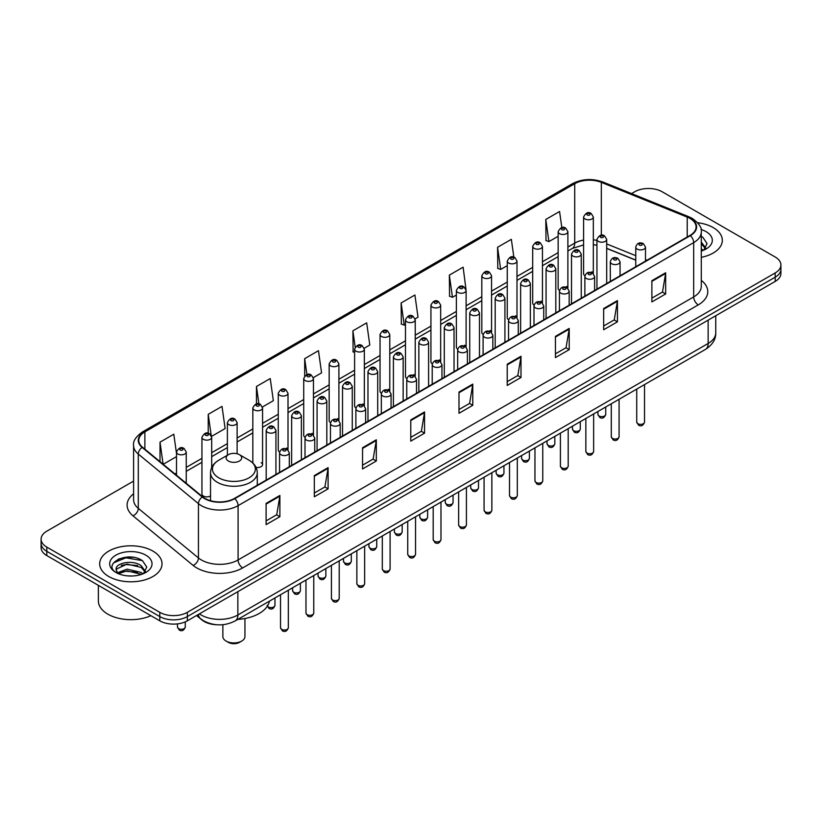 <?xml version="1.0" encoding="UTF-8"?>
<svg xmlns="http://www.w3.org/2000/svg" width="822" height="822" viewBox="0 0 822 822"><rect width="100%" height="100%" fill="white"/><g stroke="black" fill="none" stroke-linecap="round" stroke-linejoin="round"><path stroke-width="1.23" d="M566.461 286.426A4.87 2.815 0 0 1 567.879 288.296L567.889 231.67A4.87 2.815 180 0 1 564.878 234.27A4.87 2.815 180 0 1 559.566 233.664A4.87 2.815 180 0 1 558.148 231.67L558.148 288.419A4.87 2.815 0 0 0 559.515 290.372M542.448 302.989L542.448 246.364A4.87 2.815 180 0 1 539.438 248.963A4.87 2.815 180 0 1 534.125 248.347A4.87 2.815 180 0 1 532.697 246.364L532.697 303.102A4.87 2.815 0 0 0 534.074 305.065M515.569 315.802A4.87 2.815 0 0 1 516.997 317.672L516.997 261.057A4.87 2.815 180 0 1 513.997 263.646A4.87 2.815 180 0 1 508.684 263.04A4.87 2.815 180 0 1 507.256 261.057L507.256 317.795A4.87 2.815 0 0 0 508.633 319.748M490.128 330.495A4.87 2.815 0 0 1 491.556 332.355L491.556 275.74A4.87 2.815 180 0 1 488.545 278.339A4.87 2.815 180 0 1 483.244 277.733A4.87 2.815 180 0 1 481.815 275.74L481.815 332.489A4.87 2.815 0 0 0 483.182 334.441M464.687 345.189A4.87 2.815 0 0 1 466.105 347.048L466.115 290.433A4.87 2.815 180 0 1 463.105 293.033A4.87 2.815 180 0 1 457.803 292.416A4.87 2.815 180 0 1 456.374 290.433L456.374 347.172A4.87 2.815 0 0 0 457.741 349.134M440.674 361.742L440.674 305.116A4.87 2.815 180 0 1 437.664 307.716A4.87 2.815 180 0 1 432.351 307.109A4.87 2.815 180 0 1 430.934 305.116L430.934 361.865A4.87 2.815 0 0 0 432.3 363.817M413.805 374.565A4.87 2.815 0 0 1 415.223 376.425L415.233 319.809A4.87 2.815 180 0 1 412.223 322.409A4.87 2.815 180 0 1 406.911 321.803A4.87 2.815 180 0 1 405.482 319.809L405.482 376.558A4.87 2.815 0 0 0 406.859 378.51M388.354 389.258A4.87 2.815 0 0 1 389.782 391.118L389.782 334.503A4.87 2.815 180 0 1 386.782 337.102A4.87 2.815 180 0 1 381.47 336.486A4.87 2.815 180 0 1 380.041 334.503L380.041 391.241A4.87 2.815 0 0 0 381.418 393.204M362.913 403.941A4.87 2.815 0 0 1 364.341 405.811L364.341 349.186A4.87 2.815 180 0 1 361.331 351.785A4.87 2.815 180 0 1 356.029 351.179A4.87 2.815 180 0 1 354.601 349.186L354.601 405.934A4.87 2.815 0 0 0 355.967 407.887M338.9 420.504L338.9 363.879A4.87 2.815 180 0 1 335.89 366.478A4.87 2.815 180 0 1 330.588 365.862A4.87 2.815 180 0 1 329.16 363.879L329.16 420.617A4.87 2.815 0 0 0 330.526 422.58M312.031 433.317A4.87 2.815 0 0 1 313.449 435.187L313.459 378.572A4.87 2.815 180 0 1 310.449 381.161A4.87 2.815 180 0 1 305.137 380.555A4.87 2.815 180 0 1 303.719 378.572L303.719 435.311A4.87 2.815 0 0 0 305.085 437.263M286.59 448.011A4.87 2.815 0 0 1 288.008 449.87L288.008 393.255A4.87 2.815 180 0 1 285.008 395.855A4.87 2.815 180 0 1 279.696 395.248A4.87 2.815 180 0 1 278.268 393.255L278.268 450.004A4.87 2.815 0 0 0 279.644 451.956M211.686 467.564L211.686 437.325A4.87 2.815 180 0 1 208.675 439.924A4.87 2.815 180 0 1 203.373 439.318A4.87 2.815 180 0 1 201.945 437.325L201.945 494.063A4.87 2.815 0 0 0 203.373 496.056A4.87 2.815 0 0 0 210.524 495.892M591.902 271.743A4.87 2.815 0 0 1 593.32 273.603L593.33 216.987A4.87 2.815 180 0 1 590.319 219.587A4.87 2.815 180 0 1 585.017 218.971A4.87 2.815 180 0 1 583.589 216.987L583.589 273.726A4.87 2.815 0 0 0 584.956 275.689M635.755 260.194L606.698 248.45M542.438 302.979A4.87 2.815 0 0 0 541.02 301.119M440.664 361.742A4.87 2.815 0 0 0 439.246 359.872M338.89 420.494A4.87 2.815 0 0 0 337.472 418.634M256.022 467.328A4.87 2.815 0 0 0 262.567 464.687A4.87 2.815 0 0 0 261.139 462.704M216.525 624.741A19.481 11.251 180 0 1 201.924 619.963L196.52 615.514M133.452 557.367A25.975 15.002 0 0 0 118.245 559.176M133.596 481.086L46.803 531.187A19.481 11.251 0 0 0 41.1 539.14L41.1 547.627A19.481 11.251 0 0 0 46.803 555.58L159.787 620.816A19.481 11.251 0 0 0 187.344 620.816L775.197 281.422A19.481 11.251 0 0 0 780.9 273.459L780.9 269.215A19.481 11.251 0 0 1 775.197 277.178A19.481 11.251 0 0 0 780.9 269.215L780.9 264.982A19.481 11.251 0 0 0 775.197 257.019L662.213 191.793A19.481 11.251 0 0 0 634.656 191.793L631.553 193.591M41.1 539.14A19.481 11.251 0 0 0 46.803 547.103L159.787 612.328A19.481 11.251 0 0 0 187.344 612.328L187.344 616.572L775.197 277.178L187.344 616.572A19.481 11.251 0 0 1 159.787 616.572A19.481 11.251 0 0 0 187.344 616.572L187.344 620.816M46.803 547.103L46.803 551.336L159.787 616.572L46.803 551.336A19.481 11.251 0 0 1 41.1 543.383A19.481 11.251 0 0 0 46.803 551.336L46.803 555.58M713.198 227.591A31.174 18.002 0 0 0 697.621 222.711A31.174 18.002 0 0 1 713.198 227.591A31.174 18.002 0 0 1 722.322 240.322A31.174 18.002 0 0 0 713.198 227.591M152.892 551.079A31.174 18.002 0 0 0 118.923 547.175A31.174 18.002 0 0 0 99.678 563.8A31.174 18.002 0 0 0 108.802 576.53A31.174 18.002 0 0 0 142.781 580.435A31.174 18.002 0 0 0 162.026 563.8A31.174 18.002 0 0 0 152.892 551.079A31.174 18.002 0 0 0 118.923 547.175A31.174 18.002 0 0 0 99.678 563.8A31.174 18.002 0 0 0 108.802 576.53A31.174 18.002 0 0 0 142.781 580.435A31.174 18.002 0 0 0 162.026 563.8A31.174 18.002 0 0 0 152.892 551.079M689.997 218.447A20.786 12.001 180 0 1 696.09 226.923A20.786 12.001 180 0 1 689.997 235.411L234.414 498.44A20.786 12.001 180 0 1 202.695 496.837L142.545 447.25A20.786 12.001 180 0 1 138.784 440.366A20.786 12.001 180 0 1 144.877 431.879L574.712 183.717A20.786 12.001 180 0 1 601.324 182.371L687.223 217.1A20.786 12.001 180 0 1 689.997 218.447M690.367 218.231A21.3 12.299 0 0 0 687.521 216.854L601.622 182.124A21.3 12.299 0 0 0 574.342 183.501L144.508 431.663A21.3 12.299 0 0 0 142.124 447.415L202.263 497.012A21.3 12.299 0 0 0 234.784 498.656L690.367 235.626A21.3 12.299 0 0 0 690.367 218.231M266.102 503.424L266.102 524.642L279.881 516.689L279.881 495.471L266.102 503.424M266.102 520.881L276.716 514.747L279.829 496.18A5.199 3 -120 0 0 279.881 495.471M276.624 514.808L279.881 516.689M314.323 475.589L314.323 496.796L328.101 488.843L328.101 467.636L314.323 475.589M314.323 493.036L324.937 486.912L328.05 468.335A5.199 3 -120 0 0 328.101 467.636M324.844 486.963L328.101 488.843M362.543 447.743L362.543 468.961L376.322 461.008L376.322 439.791L362.543 447.743M362.543 465.19L373.157 459.066L376.271 440.5A5.199 3 -120 0 0 376.322 439.791M373.065 459.118L376.322 461.008M410.774 419.908L410.774 441.116L424.553 433.163L424.553 411.956L410.774 419.908M410.774 437.355L421.378 431.231L424.491 412.654A5.199 3 -120 0 0 424.553 411.956M421.285 431.283L424.553 433.163M651.877 280.703L651.877 301.91L665.656 293.957L665.656 272.75L651.877 280.703M651.877 298.15L662.491 292.026L665.604 273.449A5.199 3 -120 0 0 665.656 272.75M662.398 292.077L665.656 293.957M603.656 308.538L603.656 329.756L617.435 321.803L617.435 300.585L603.656 308.538M603.656 325.995L614.27 319.861L617.384 301.294A5.199 3 -120 0 0 617.435 300.585M614.178 319.922L617.435 321.803M555.436 336.383L555.436 357.591L569.214 349.638L569.214 328.43L555.436 336.383M555.436 353.83L566.05 347.706L569.163 329.129A5.199 3 -120 0 0 569.214 328.43M565.957 347.757L569.214 349.638M507.215 364.228L507.215 385.436L520.994 377.483L520.994 356.265L507.215 364.228M507.215 381.675L517.829 375.541L520.932 356.974A5.199 3 -120 0 0 520.994 356.265M517.737 375.603L520.994 377.483M458.995 392.063L458.995 413.281L472.773 405.318L472.773 384.11L458.995 392.063M458.995 409.51L469.609 403.386L472.712 384.819A5.199 3 -120 0 0 472.773 384.11M469.516 403.438L472.773 405.318M701.279 257.337A31.174 18.002 0 0 0 722.322 240.322A31.174 18.002 0 0 1 701.279 257.337M187.344 612.328L775.197 272.935A19.481 11.251 0 0 0 780.9 264.982M262.454 406.993L273.346 400.704L270.233 378.541L256.464 386.494L256.464 403.89M211.562 436.379L225.125 428.55L222.012 406.387L208.233 414.339L208.233 433.307M176.504 453.508L173.791 434.222L160.013 442.174L160.013 461.645M415.11 318.864L418.018 317.179L414.905 295.016L401.126 302.969L401.352 324.053M465.992 289.478L463.125 267.181L449.346 275.134L449.572 296.218M513.842 257.122L511.346 239.336L497.567 247.288L497.793 268.373M561.827 227.602L559.566 211.501L545.798 219.453L546.014 240.538M313.336 377.617L321.566 372.859L318.463 350.696L304.685 358.659L304.685 376.014M364.218 348.24L369.787 345.024L366.684 322.861L352.905 330.814L353.121 351.898M354.601 352.453L352.905 351.816M352.905 330.814L355.196 347.141M401.126 302.969L404.239 325.142L405.482 324.413M404.239 325.142L401.126 323.971M449.346 275.134L452.46 297.297L456.374 295.036M452.46 297.297L449.346 296.136M497.567 247.288L500.68 269.452L507.256 265.66M500.68 269.452L497.567 268.291M545.798 219.453L548.901 241.617L558.148 236.284M548.901 241.617L545.798 240.456M304.685 358.659L306.925 374.616M256.464 386.494L258.899 403.879M208.233 414.339L211.203 435.465M163.218 464.286L176.504 456.621M160.013 442.174L163.105 464.194M701.279 248.809L703.252 250.35M701.279 250.494L701.844 250.874M701.279 242.079L705.749 248.069M701.279 243.764L705.42 248.501M701.279 251.049A21.177 12.227 0 0 0 706.119 248.963A21.177 12.227 0 0 0 706.119 231.67A21.177 12.227 0 0 0 701.043 229.502M703.745 250.145L707.064 243.631L702.872 237.311M701.279 236.52L702.584 237.116M222.865 624.699L222.865 636.567A11.046 6.371 0 0 0 226.101 641.068L228.403 642.393A7.799 4.5 0 0 0 239.418 642.393L241.719 641.068A11.046 6.371 0 0 0 244.946 636.567L244.946 618.524M228.403 642.393L226.101 641.068A11.046 6.371 0 0 0 241.719 641.068M228.403 461.029A7.799 4.5 0 0 0 239.418 461.029A7.799 4.5 0 0 0 239.418 454.669L249.097 460.248A21.475 12.402 0 0 1 249.097 477.788A21.475 12.402 0 0 1 218.724 477.788A21.475 12.402 0 0 1 218.724 460.248C213.432 463.392 210.699 467.564 210.524 472.773A23.386 13.501 0 0 0 217.378 482.319A23.386 13.501 0 0 0 242.86 485.247A23.386 13.501 0 0 0 257.286 472.773C257.122 467.564 254.388 463.392 249.097 460.248L239.418 454.669A7.799 4.5 0 0 0 228.403 454.669A7.799 4.5 0 0 0 228.403 461.029M237.784 619.408A35.726 20.622 0 0 0 269.421 601.149M98.373 585.356L98.373 600.923A32.479 18.752 0 0 0 107.888 614.178A32.479 18.752 0 0 0 150.888 615.678M127.307 575.852L132.25 576.006M117.597 572.749L127.05 569.143L141.23 572.461L142.956 573.838M118.46 573.653L127.05 570.828L141.548 574.352M117.741 573.407L116.221 569.852A14.683 8.477 0 0 0 118.594 573.777M145.453 571.547L141.23 565.721C132.424 559.145 114.289 563.204 116.221 569.852L116.169 569.204M116.262 570.057L116.673 568.958L127.05 564.087L141.23 567.406L145.114 571.989M143.449 573.633L146.768 567.118L142.576 560.789C127.718 550.113 101.311 564.19 116.56 572.811L117.31 573.273M145.823 555.158A21.177 12.227 0 0 0 115.881 555.158A21.177 12.227 0 0 0 115.881 572.451A21.177 12.227 0 0 0 145.823 572.451A21.177 12.227 0 0 0 145.823 555.158M113.457 562.916L125.9 557.809L142.288 560.604M121.224 565.392L125.9 564.55L137.593 565.546M121.224 572.133L125.9 571.28L137.593 572.287M199.376 613.859A25.975 15.002 0 0 0 201.123 614.979A25.975 15.002 0 0 0 237.856 614.979L708.143 343.462A25.975 15.002 0 0 0 715.746 332.859C715.941 339.301 712.51 344.819 705.451 349.412L235.164 620.929A12.988 7.501 60 0 0 237.856 614.979L237.856 591.645M708.143 320.128L708.143 343.462A12.988 7.501 60 0 1 705.451 349.412M198.318 614.476A12.988 8.693 129.5 0 0 200.589 618.699L196.643 615.442M775.197 281.422L775.197 272.935M159.787 620.816L159.787 612.328M701.279 280.374A32.479 18.752 180 0 1 698.268 304.88L242.685 567.91A6.494 3.75 60 0 1 238.092 559.957L693.676 296.927A25.975 15.002 0 0 0 701.279 286.323L701.279 232.02A25.975 15.002 180 0 1 693.676 242.624A6.494 3.75 -120 0 0 690.367 235.626M242.685 567.91A32.479 18.752 180 0 1 196.756 567.91A32.479 18.752 180 0 1 193.119 565.413L132.969 515.815A32.479 18.752 180 0 1 133.596 493.817M201.349 559.957A25.975 15.002 0 0 0 238.092 559.957L238.092 505.653A25.975 15.002 180 0 1 198.441 503.65L138.291 454.063A25.975 15.002 180 0 1 133.596 445.452L133.596 499.755A25.975 15.002 0 0 0 138.291 508.366L198.441 557.953A25.975 15.002 0 0 0 201.349 559.957M701.279 232.02C702.152 227.961 699.162 223.43 692.33 218.436L688.918 216.782A6.494 3.041 112 0 0 687.521 216.854M688.918 216.782L603.019 182.052C592.261 178.251 582.048 178.806 572.379 183.717A6.494 3.75 60 0 1 574.342 183.501M144.508 431.663A6.494 3.75 -120 0 0 142.545 431.879C135.805 436.718 132.815 441.25 133.596 445.452M142.124 447.415A6.494 4.346 129.5 0 0 138.291 454.063L138.291 508.366A6.494 4.346 -50.5 0 1 132.969 515.815M603.019 182.052A6.494 3.041 112 0 0 601.622 182.124M202.263 497.012A6.494 4.346 129.5 0 0 198.441 503.65L198.441 557.953A6.494 4.346 -50.5 0 1 193.119 565.413M234.784 498.656A6.494 3.75 60 0 1 238.092 505.653L693.676 242.624L693.676 296.927A6.494 3.75 60 0 0 698.268 304.88M144.877 431.879L144.877 449.172M687.223 217.1L687.223 237.013M601.324 182.371L601.324 235.226M647.006 260.235L645.496 259.629M635.755 255.683L606.698 243.939M596.947 240.414A20.786 12.001 0 0 0 593.33 239.808M583.589 240.075A20.786 12.001 0 0 0 574.712 243.117L567.889 247.052M574.712 183.717L574.712 243.117A11.693 6.751 60 0 1 572.287 248.46L567.889 251.008M558.148 252.673L542.448 261.745M532.697 267.366L516.997 276.428M507.256 282.059L491.556 291.122M481.815 296.742L466.115 305.805M456.374 311.435L440.674 320.498M430.934 326.118L415.233 335.191M405.482 340.811L389.782 349.874M380.041 355.505L364.341 364.567M354.601 370.188L338.9 379.261M329.16 384.881L313.459 393.944M303.719 399.574L288.008 408.637M278.268 414.257L262.567 423.32M252.827 428.95L237.126 438.013M227.386 443.633L211.686 452.706M201.945 458.327L186.245 467.389M176.504 473.02L174.911 473.934M458.995 392.741L472.712 384.819M507.215 364.896L520.932 356.974M555.436 337.051L569.163 329.129M603.656 309.216L617.384 301.294M651.877 281.371L665.604 273.449M410.774 420.576L424.491 412.654M362.543 448.422L376.271 440.5M314.323 476.257L328.05 468.335M266.102 504.102L279.829 496.18M644.53 422.107C643.246 425.611 641.252 426.639 638.55 425.19L636.731 422.107A3.894 2.25 0 0 0 637.872 423.7A3.894 2.25 0 0 0 642.126 424.183A3.894 2.25 0 0 0 644.53 422.107L644.53 384.583M637.184 249.097A4.87 2.815 180 0 1 635.755 247.103C636.999 243.107 639.547 241.945 643.4 243.631L645.496 247.103A4.87 2.815 180 0 1 642.496 249.703A4.87 2.815 180 0 1 637.184 249.097M641.777 243.795A1.623 0.935 0 0 0 639.485 243.795A1.623 0.935 0 0 0 639.485 245.12A1.623 0.935 0 0 0 641.777 245.12A1.623 0.935 0 0 0 641.777 243.795M619.079 436.801C617.805 440.304 615.812 441.332 613.099 439.873L611.291 436.801A3.894 2.25 0 0 0 612.431 438.393A3.894 2.25 0 0 0 616.675 438.876A3.894 2.25 0 0 0 619.079 436.801L619.079 399.276M611.743 263.78A4.87 2.815 180 0 1 610.314 261.797C611.558 257.8 614.106 256.639 617.959 258.324L620.055 261.797A4.87 2.815 180 0 1 617.055 264.396A4.87 2.815 180 0 1 611.743 263.78M616.336 258.478A1.623 0.935 0 0 0 614.034 258.478A1.623 0.935 0 0 0 614.034 259.803A1.623 0.935 0 0 0 616.336 259.803A1.623 0.935 0 0 0 616.336 258.478M593.638 451.483C592.354 454.987 590.36 456.015 587.658 454.566L585.85 451.483A3.894 2.25 0 0 0 586.99 453.076A3.894 2.25 0 0 0 591.234 453.569A3.894 2.25 0 0 0 593.638 451.483L593.638 413.959M586.302 278.473A4.87 2.815 180 0 1 584.874 276.48C586.117 272.483 588.665 271.332 592.518 273.007L594.614 276.48A4.87 2.815 180 0 1 591.604 279.079A4.87 2.815 180 0 1 586.302 278.473M590.895 273.171A1.623 0.935 0 0 0 588.593 273.171A1.623 0.935 0 0 0 588.593 274.497A1.623 0.935 0 0 0 590.895 274.497A1.623 0.935 0 0 0 590.895 273.171M568.197 466.177C566.913 469.681 564.919 470.708 562.217 469.249L560.409 466.177A3.894 2.25 0 0 0 561.549 467.769A3.894 2.25 0 0 0 565.793 468.252A3.894 2.25 0 0 0 568.197 466.177L568.197 428.652M560.861 293.166A4.87 2.815 180 0 1 559.433 291.173C560.676 287.176 563.224 286.015 567.077 287.7L569.173 291.173A4.87 2.815 180 0 1 566.163 293.773A4.87 2.815 180 0 1 560.861 293.166M565.454 287.854A1.623 0.935 0 0 0 563.152 287.854A1.623 0.935 0 0 0 563.152 289.19A1.623 0.935 0 0 0 565.454 289.19A1.623 0.935 0 0 0 565.454 287.854M542.756 480.87C541.472 484.374 539.479 485.391 536.776 483.942L534.958 480.87A3.894 2.25 0 0 0 536.098 482.452A3.894 2.25 0 0 0 540.352 482.946A3.894 2.25 0 0 0 542.756 480.87L542.756 443.346M535.41 307.849A4.87 2.815 180 0 1 533.992 305.866C535.235 301.869 537.783 300.708 541.626 302.383L543.732 305.866A4.87 2.815 180 0 1 540.722 308.466A4.87 2.815 180 0 1 535.41 307.849M540.003 302.547A1.623 0.935 0 0 0 537.711 302.547A1.623 0.935 0 0 0 537.711 303.873A1.623 0.935 0 0 0 540.003 303.873A1.623 0.935 0 0 0 540.003 302.547M517.315 495.553C516.031 499.057 514.038 500.084 511.335 498.635L509.517 495.553A3.894 2.25 0 0 0 510.657 497.146A3.894 2.25 0 0 0 514.911 497.629A3.894 2.25 0 0 0 517.315 495.553L517.315 458.029M509.969 322.543A4.87 2.815 180 0 1 508.541 320.549C509.784 316.552 512.332 315.401 516.185 317.076L518.281 320.549A4.87 2.815 180 0 1 515.281 323.149A4.87 2.815 180 0 1 509.969 322.543M514.562 317.241A1.623 0.935 0 0 0 512.27 317.241A1.623 0.935 0 0 0 512.27 318.566A1.623 0.935 0 0 0 514.562 318.566A1.623 0.935 0 0 0 514.562 317.241M491.864 510.246C490.59 513.75 488.597 514.778 485.884 513.318L484.076 510.246A3.894 2.25 0 0 0 485.216 511.839A3.894 2.25 0 0 0 489.46 512.322A3.894 2.25 0 0 0 491.864 510.246L491.864 472.722M484.528 337.226A4.87 2.815 180 0 1 483.1 335.242C484.343 331.245 486.891 330.084 490.744 331.769L492.84 335.242A4.87 2.815 180 0 1 489.84 337.842A4.87 2.815 180 0 1 484.528 337.226M489.121 331.924A1.623 0.935 0 0 0 486.819 331.924A1.623 0.935 0 0 0 486.819 333.249A1.623 0.935 0 0 0 489.121 333.249A1.623 0.935 0 0 0 489.121 331.924M466.423 524.929C465.139 528.443 463.146 529.46 460.443 528.012L458.635 524.929A3.894 2.25 0 0 0 459.775 526.522A3.894 2.25 0 0 0 464.019 527.015A3.894 2.25 0 0 0 466.423 524.929L466.423 487.405M459.087 351.919A4.87 2.815 180 0 1 457.659 349.936C458.902 345.939 461.45 344.778 465.303 346.452L467.399 349.936A4.87 2.815 180 0 1 464.389 352.525A4.87 2.815 180 0 1 459.087 351.919M463.68 346.617A1.623 0.935 0 0 0 461.378 346.617A1.623 0.935 0 0 0 461.378 347.942A1.623 0.935 0 0 0 463.68 347.942A1.623 0.935 0 0 0 463.68 346.617M440.982 539.622C439.698 543.126 437.705 544.154 435.002 542.705L433.194 539.622A3.894 2.25 0 0 0 434.335 541.215A3.894 2.25 0 0 0 438.578 541.698A3.894 2.25 0 0 0 440.982 539.622L440.982 502.098M433.646 366.612A4.87 2.815 180 0 1 432.218 364.619C433.461 360.622 436.009 359.461 439.862 361.146L441.959 364.619A4.87 2.815 180 0 1 438.948 367.218A4.87 2.815 180 0 1 433.646 366.612M438.239 361.31A1.623 0.935 0 0 0 435.937 361.31A1.623 0.935 0 0 0 435.937 362.636A1.623 0.935 0 0 0 438.239 362.636A1.623 0.935 0 0 0 438.239 361.31M415.542 554.316C414.257 557.819 412.264 558.847 409.562 557.388L407.743 554.316A3.894 2.25 0 0 0 408.883 555.898A3.894 2.25 0 0 0 413.137 556.391A3.894 2.25 0 0 0 415.542 554.316L415.542 516.791M408.195 381.295A4.87 2.815 180 0 1 406.767 379.312C408.02 375.315 410.568 374.154 414.411 375.839L416.518 379.312A4.87 2.815 180 0 1 413.507 381.911A4.87 2.815 180 0 1 408.195 381.295M412.788 375.993A1.623 0.935 0 0 0 410.497 375.993A1.623 0.935 0 0 0 410.497 377.319A1.623 0.935 0 0 0 412.788 377.319A1.623 0.935 0 0 0 412.788 375.993M390.101 568.999C388.816 572.502 386.823 573.53 384.121 572.081L382.302 568.999A3.894 2.25 0 0 0 383.442 570.591A3.894 2.25 0 0 0 387.696 571.085A3.894 2.25 0 0 0 390.101 568.999L390.101 531.474M382.754 395.988A4.87 2.815 180 0 1 381.326 393.995C382.569 389.998 385.117 388.847 388.97 390.522L391.067 393.995A4.87 2.815 180 0 1 388.066 396.594A4.87 2.815 180 0 1 382.754 395.988M387.347 390.686A1.623 0.935 0 0 0 385.056 390.686A1.623 0.935 0 0 0 385.056 392.012A1.623 0.935 0 0 0 387.347 392.012A1.623 0.935 0 0 0 387.347 390.686M364.649 583.692C363.375 587.196 361.382 588.223 358.669 586.764L356.861 583.692A3.894 2.25 0 0 0 358.002 585.285A3.894 2.25 0 0 0 362.245 585.767A3.894 2.25 0 0 0 364.649 583.692L364.649 546.168M357.313 410.681A4.87 2.815 180 0 1 355.885 408.688C357.128 404.691 359.676 403.53 363.53 405.215L365.626 408.688A4.87 2.815 180 0 1 362.625 411.288A4.87 2.815 180 0 1 357.313 410.681M361.906 405.369A1.623 0.935 0 0 0 359.604 405.369A1.623 0.935 0 0 0 359.604 406.705A1.623 0.935 0 0 0 361.906 406.705A1.623 0.935 0 0 0 361.906 405.369M339.209 598.385C337.924 601.889 335.931 602.906 333.229 601.457L331.42 598.385A3.894 2.25 0 0 0 332.561 599.968A3.894 2.25 0 0 0 336.804 600.461A3.894 2.25 0 0 0 339.209 598.385L339.209 560.861M331.872 425.364A4.87 2.815 180 0 1 330.444 423.381C331.687 419.384 334.235 418.223 338.089 419.898L340.185 423.381A4.87 2.815 180 0 1 337.174 425.981A4.87 2.815 180 0 1 331.872 425.364M336.465 420.063A1.623 0.935 0 0 0 334.164 420.063A1.623 0.935 0 0 0 334.164 421.388A1.623 0.935 0 0 0 336.465 421.388A1.623 0.935 0 0 0 336.465 420.063M313.768 613.068C312.483 616.572 310.49 617.599 307.788 616.151L305.969 613.068A3.894 2.25 0 0 0 307.12 614.661A3.894 2.25 0 0 0 311.363 615.144A3.894 2.25 0 0 0 313.768 613.068L313.768 575.544M306.431 440.058A4.87 2.815 180 0 1 305.003 438.064C306.246 434.067 308.795 432.917 312.648 434.591L314.744 438.064A4.87 2.815 180 0 1 311.733 440.664A4.87 2.815 180 0 1 306.431 440.058M311.024 434.756A1.623 0.935 0 0 0 308.723 434.756A1.623 0.935 0 0 0 308.723 436.081A1.623 0.935 0 0 0 311.024 436.081A1.623 0.935 0 0 0 311.024 434.756M288.327 627.761C287.042 631.265 285.049 632.293 282.347 630.834L280.528 627.761A3.894 2.25 0 0 0 281.669 629.354A3.894 2.25 0 0 0 285.922 629.837A3.894 2.25 0 0 0 288.327 627.761L288.327 590.237M280.98 454.741A4.87 2.815 180 0 1 279.552 452.758C280.805 448.761 283.354 447.6 287.197 449.285L289.303 452.758A4.87 2.815 180 0 1 286.292 455.357A4.87 2.815 180 0 1 280.98 454.741M285.573 449.439A1.623 0.935 0 0 0 283.282 449.439A1.623 0.935 0 0 0 283.282 450.764A1.623 0.935 0 0 0 285.573 450.764A1.623 0.935 0 0 0 285.573 449.439M599.063 415.983A3.894 2.25 0 0 0 603.317 416.466A3.894 2.25 0 0 0 605.722 414.391C604.437 417.895 602.444 418.922 599.741 417.473L597.923 414.391A3.894 2.25 0 0 0 599.063 415.983M606.698 283.508L606.698 239.387A4.87 2.815 180 0 1 603.687 241.987A4.87 2.815 180 0 1 598.375 241.38A4.87 2.815 180 0 1 596.947 239.387L596.947 289.139M600.677 237.404A1.623 0.935 0 0 0 602.968 237.404A1.623 0.935 0 0 0 602.968 236.078A1.623 0.935 0 0 0 600.677 236.078A1.623 0.935 0 0 0 600.677 237.404M573.622 430.677A3.894 2.25 0 0 0 577.866 431.16A3.894 2.25 0 0 0 580.281 429.084C578.996 432.588 577.003 433.615 574.301 432.156L572.482 429.084A3.894 2.25 0 0 0 573.622 430.677M581.246 298.201L581.246 254.08A4.87 2.815 180 0 1 578.246 256.68A4.87 2.815 180 0 1 572.934 256.063A4.87 2.815 180 0 1 571.506 254.08L571.506 303.821M575.236 252.087A1.623 0.935 0 0 0 577.527 252.087A1.623 0.935 0 0 0 577.527 250.761A1.623 0.935 0 0 0 575.236 250.761A1.623 0.935 0 0 0 575.236 252.087M548.182 445.36A3.894 2.25 0 0 0 552.425 445.853A3.894 2.25 0 0 0 554.829 443.767C553.545 447.271 551.562 448.298 548.849 446.849L547.041 443.767A3.894 2.25 0 0 0 548.182 445.36M555.806 312.884L555.806 268.763A4.87 2.815 180 0 1 552.805 271.363A4.87 2.815 180 0 1 547.493 270.757A4.87 2.815 180 0 1 546.065 268.763L546.065 318.515M549.784 266.78A1.623 0.935 0 0 0 552.086 266.78A1.623 0.935 0 0 0 552.086 265.455A1.623 0.935 0 0 0 549.784 265.455A1.623 0.935 0 0 0 549.784 266.78M522.741 460.053A3.894 2.25 0 0 0 526.984 460.536A3.894 2.25 0 0 0 529.389 458.46C528.104 461.964 526.111 462.992 523.409 461.532L521.6 458.46A3.894 2.25 0 0 0 522.741 460.053M530.365 327.577L530.365 283.456A4.87 2.815 180 0 1 527.354 286.056A4.87 2.815 180 0 1 522.052 285.45A4.87 2.815 180 0 1 520.624 283.456L520.624 333.198M524.344 281.473A1.623 0.935 0 0 0 526.645 281.473A1.623 0.935 0 0 0 526.645 280.148A1.623 0.935 0 0 0 524.344 280.148A1.623 0.935 0 0 0 524.344 281.473M497.3 474.736A3.894 2.25 0 0 0 501.543 475.229A3.894 2.25 0 0 0 503.948 473.153C502.663 476.657 500.67 477.685 497.968 476.226L496.149 473.153A3.894 2.25 0 0 0 497.3 474.736M504.924 342.271L504.924 298.15A4.87 2.815 180 0 1 501.913 300.749A4.87 2.815 180 0 1 496.601 300.133A4.87 2.815 180 0 1 495.183 298.15L495.183 347.891M498.903 296.156A1.623 0.935 0 0 0 501.194 296.156A1.623 0.935 0 0 0 501.194 294.831A1.623 0.935 0 0 0 498.903 294.831A1.623 0.935 0 0 0 498.903 296.156M471.849 489.429A3.894 2.25 0 0 0 476.102 489.922A3.894 2.25 0 0 0 478.507 487.836C477.222 491.34 475.229 492.368 472.527 490.919L470.708 487.836A3.894 2.25 0 0 0 471.849 489.429M479.483 356.954L479.483 312.833A4.87 2.815 180 0 1 476.472 315.432A4.87 2.815 180 0 1 471.16 314.826A4.87 2.815 180 0 1 469.732 312.833L469.732 362.584M473.462 310.85A1.623 0.935 0 0 0 475.753 310.85A1.623 0.935 0 0 0 475.753 309.524A1.623 0.935 0 0 0 473.462 309.524A1.623 0.935 0 0 0 473.462 310.85M446.408 504.122A3.894 2.25 0 0 0 450.651 504.605A3.894 2.25 0 0 0 453.066 502.53C451.781 506.033 449.788 507.061 447.086 505.602L445.267 502.53A3.894 2.25 0 0 0 446.408 504.122M454.032 371.647L454.032 327.526A4.87 2.815 180 0 1 451.031 330.125A4.87 2.815 180 0 1 445.719 329.519A4.87 2.815 180 0 1 444.291 327.526L444.291 377.267M448.021 325.533A1.623 0.935 0 0 0 450.312 325.533A1.623 0.935 0 0 0 450.312 324.207A1.623 0.935 0 0 0 448.021 324.207A1.623 0.935 0 0 0 448.021 325.533M420.967 518.805A3.894 2.25 0 0 0 425.21 519.298A3.894 2.25 0 0 0 427.615 517.213C426.33 520.727 424.337 521.744 421.635 520.295L419.826 517.213A3.894 2.25 0 0 0 420.967 518.805M428.591 386.33L428.591 342.219A4.87 2.815 180 0 1 425.591 344.808A4.87 2.815 180 0 1 420.278 344.202A4.87 2.815 180 0 1 418.85 342.219L418.85 391.96M422.57 340.226A1.623 0.935 0 0 0 424.871 340.226A1.623 0.935 0 0 0 424.871 338.9A1.623 0.935 0 0 0 422.57 338.9A1.623 0.935 0 0 0 422.57 340.226M395.526 533.499A3.894 2.25 0 0 0 399.769 533.981A3.894 2.25 0 0 0 402.174 531.906C400.889 535.41 398.896 536.437 396.194 534.988L394.385 531.906A3.894 2.25 0 0 0 395.526 533.499M403.15 401.023L403.15 356.902A4.87 2.815 180 0 1 400.139 359.502A4.87 2.815 180 0 1 394.837 358.895A4.87 2.815 180 0 1 393.409 356.902L393.409 406.643M397.129 354.919A1.623 0.935 0 0 0 399.43 354.919A1.623 0.935 0 0 0 399.43 353.594A1.623 0.935 0 0 0 397.129 353.594A1.623 0.935 0 0 0 397.129 354.919M370.085 548.192A3.894 2.25 0 0 0 374.329 548.675A3.894 2.25 0 0 0 376.733 546.599C375.449 550.103 373.455 551.13 370.753 549.671L368.934 546.599A3.894 2.25 0 0 0 370.085 548.192M377.709 415.716L377.709 371.595A4.87 2.815 180 0 1 374.698 374.195A4.87 2.815 180 0 1 369.386 373.578A4.87 2.815 180 0 1 367.968 371.595L367.968 421.337M371.688 369.602A1.623 0.935 0 0 0 373.979 369.602A1.623 0.935 0 0 0 373.979 368.277A1.623 0.935 0 0 0 371.688 368.277A1.623 0.935 0 0 0 371.688 369.602M344.634 562.875A3.894 2.25 0 0 0 348.888 563.368A3.894 2.25 0 0 0 351.292 561.282C350.008 564.786 348.014 565.813 345.312 564.365L343.493 561.282A3.894 2.25 0 0 0 344.634 562.875M352.268 430.399L352.268 386.278A4.87 2.815 180 0 1 349.258 388.878A4.87 2.815 180 0 1 343.945 388.272A4.87 2.815 180 0 1 342.517 386.278L342.517 436.03M346.247 384.295A1.623 0.935 0 0 0 348.538 384.295A1.623 0.935 0 0 0 348.538 382.97A1.623 0.935 0 0 0 346.247 382.97A1.623 0.935 0 0 0 346.247 384.295M319.193 577.568A3.894 2.25 0 0 0 323.436 578.051A3.894 2.25 0 0 0 325.851 575.975C324.567 579.479 322.573 580.507 319.871 579.048L318.052 575.975A3.894 2.25 0 0 0 319.193 577.568M326.817 445.092L326.817 400.972A4.87 2.815 180 0 1 323.817 403.571A4.87 2.815 180 0 1 318.504 402.965A4.87 2.815 180 0 1 317.076 400.972L317.076 450.713M320.806 398.989A1.623 0.935 0 0 0 323.097 398.989A1.623 0.935 0 0 0 323.097 397.663A1.623 0.935 0 0 0 320.806 397.663A1.623 0.935 0 0 0 320.806 398.989M293.752 592.251A3.894 2.25 0 0 0 297.996 592.744A3.894 2.25 0 0 0 300.4 590.669C299.116 594.172 297.122 595.2 294.42 593.741L292.611 590.669A3.894 2.25 0 0 0 293.752 592.251M301.376 459.786L301.376 415.665A4.87 2.815 180 0 1 298.376 418.264A4.87 2.815 180 0 1 293.064 417.648A4.87 2.815 180 0 1 291.635 415.665L291.635 465.406M295.355 413.672A1.623 0.935 0 0 0 297.656 413.672A1.623 0.935 0 0 0 297.656 412.346A1.623 0.935 0 0 0 295.355 412.346A1.623 0.935 0 0 0 295.355 413.672M267.386 606.102A3.894 2.25 0 0 0 268.311 606.944A3.894 2.25 0 0 0 272.555 607.437A3.894 2.25 0 0 0 274.959 605.352C273.675 608.855 271.681 609.883 268.979 608.434L267.171 605.352M275.935 474.469L275.935 430.348A4.87 2.815 180 0 1 272.925 432.947A4.87 2.815 180 0 1 267.623 432.341A4.87 2.815 180 0 1 266.194 430.348L266.194 480.099M269.914 428.365A1.623 0.935 0 0 0 272.216 428.365A1.623 0.935 0 0 0 272.216 427.039A1.623 0.935 0 0 0 269.914 427.039A1.623 0.935 0 0 0 269.914 428.365M587.309 214.994A1.623 0.935 0 0 0 589.61 214.994A1.623 0.935 0 0 0 589.61 213.669A1.623 0.935 0 0 0 587.309 213.669A1.623 0.935 0 0 0 587.309 214.994M561.868 229.687A1.623 0.935 0 0 0 564.159 229.687A1.623 0.935 0 0 0 564.159 228.362A1.623 0.935 0 0 0 561.868 228.362A1.623 0.935 0 0 0 561.868 229.687M536.427 244.37A1.623 0.935 0 0 0 538.718 244.37A1.623 0.935 0 0 0 538.718 243.045A1.623 0.935 0 0 0 536.427 243.045A1.623 0.935 0 0 0 536.427 244.37M510.976 259.064A1.623 0.935 0 0 0 513.277 259.064A1.623 0.935 0 0 0 513.277 257.738A1.623 0.935 0 0 0 510.976 257.738A1.623 0.935 0 0 0 510.976 259.064M485.535 273.757A1.623 0.935 0 0 0 487.836 273.757A1.623 0.935 0 0 0 487.836 272.431A1.623 0.935 0 0 0 485.535 272.431A1.623 0.935 0 0 0 485.535 273.757M460.094 288.44A1.623 0.935 0 0 0 462.396 288.44A1.623 0.935 0 0 0 462.396 287.114A1.623 0.935 0 0 0 460.094 287.114A1.623 0.935 0 0 0 460.094 288.44M434.653 303.133A1.623 0.935 0 0 0 436.944 303.133A1.623 0.935 0 0 0 436.944 301.808A1.623 0.935 0 0 0 434.653 301.808A1.623 0.935 0 0 0 434.653 303.133M409.212 317.826A1.623 0.935 0 0 0 411.503 317.826A1.623 0.935 0 0 0 411.503 316.491A1.623 0.935 0 0 0 409.212 316.491A1.623 0.935 0 0 0 409.212 317.826M383.761 332.509A1.623 0.935 0 0 0 386.063 332.509A1.623 0.935 0 0 0 386.063 331.184A1.623 0.935 0 0 0 383.761 331.184A1.623 0.935 0 0 0 383.761 332.509M358.32 347.203A1.623 0.935 0 0 0 360.622 347.203A1.623 0.935 0 0 0 360.622 345.877A1.623 0.935 0 0 0 358.32 345.877A1.623 0.935 0 0 0 358.32 347.203M332.879 361.886A1.623 0.935 0 0 0 335.181 361.886A1.623 0.935 0 0 0 335.181 360.56A1.623 0.935 0 0 0 332.879 360.56A1.623 0.935 0 0 0 332.879 361.886M307.438 376.579A1.623 0.935 0 0 0 309.73 376.579A1.623 0.935 0 0 0 309.73 375.253A1.623 0.935 0 0 0 307.438 375.253A1.623 0.935 0 0 0 307.438 376.579M281.997 391.272A1.623 0.935 0 0 0 284.289 391.272A1.623 0.935 0 0 0 284.289 389.947A1.623 0.935 0 0 0 281.997 389.947A1.623 0.935 0 0 0 281.997 391.272M262.567 464.687L262.567 407.948A4.87 2.815 180 0 1 259.567 410.548A4.87 2.815 180 0 1 254.255 409.931A4.87 2.815 180 0 1 252.827 407.948L252.827 463.012M256.546 405.955A1.623 0.935 0 0 0 258.848 405.955A1.623 0.935 0 0 0 258.848 404.63A1.623 0.935 0 0 0 256.546 404.63A1.623 0.935 0 0 0 256.546 405.955M237.126 453.754L237.126 422.631A4.87 2.815 180 0 1 234.116 425.231A4.87 2.815 180 0 1 228.814 424.625A4.87 2.815 180 0 1 227.386 422.631L227.386 455.254M231.105 420.648A1.623 0.935 0 0 0 233.407 420.648A1.623 0.935 0 0 0 233.407 419.323A1.623 0.935 0 0 0 231.105 419.323A1.623 0.935 0 0 0 231.105 420.648M205.664 435.331A1.623 0.935 0 0 0 207.966 435.331A1.623 0.935 0 0 0 207.966 434.006A1.623 0.935 0 0 0 205.664 434.006A1.623 0.935 0 0 0 205.664 435.331M178.61 628.604A3.894 2.25 0 0 0 182.864 629.097A3.894 2.25 0 0 0 185.269 627.022C183.984 630.525 181.991 631.543 179.288 630.094L177.47 627.022A3.894 2.25 0 0 0 178.61 628.604M186.245 483.274L186.245 452.018A4.87 2.815 180 0 1 183.234 454.617A4.87 2.815 180 0 1 177.922 454.001A4.87 2.815 180 0 1 176.504 452.018L176.504 475.239M180.224 450.024A1.623 0.935 0 0 0 182.515 450.024A1.623 0.935 0 0 0 182.515 448.699A1.623 0.935 0 0 0 180.224 448.699A1.623 0.935 0 0 0 180.224 450.024M235.164 620.929C224.714 626.179 214.265 626.179 203.805 620.929L200.589 618.699M715.746 332.859L715.746 315.74M572.379 183.717L142.545 431.879M596.947 245.192L593.33 244.709M583.589 244.925L572.287 248.46M558.148 256.628L542.448 265.691M532.697 271.322L516.997 280.384M507.256 286.005L491.556 295.077M481.815 300.698L466.115 309.76M456.374 315.391L440.674 324.454M430.934 330.074L415.233 339.137M405.482 344.767L389.782 353.83M380.041 359.461L364.341 368.523M354.601 374.144L338.9 383.206M329.16 388.837L313.459 397.899M303.719 403.52L288.008 412.593M278.268 418.213L262.567 427.276M252.827 432.906L237.126 441.969M227.386 447.589L211.686 456.652M201.945 462.283L186.245 471.345M635.755 260.06L606.698 248.306M257.286 485.237L257.286 472.773M210.524 500.721L210.524 472.773M228.403 454.669L218.724 460.248M636.731 422.107L636.731 389.083M635.755 266.729L635.755 247.103M645.496 261.108L645.496 247.103M611.291 436.801L611.291 403.777M610.314 281.422L610.314 261.797M620.055 275.791L620.055 261.797M585.85 451.483L585.85 418.46M584.874 296.105L584.874 276.48M594.614 290.485L594.614 276.48M560.409 466.177L560.409 433.153M559.433 310.798L559.433 291.173M569.173 305.168L569.173 291.173M534.958 480.87L534.958 447.836M533.992 325.481L533.992 305.866M543.732 319.861L543.732 305.866M509.517 495.553L509.517 462.529M508.541 340.174L508.541 320.549M518.281 334.554L518.281 320.549M484.076 510.246L484.076 477.222M483.1 354.868L483.1 335.242M492.84 349.237L492.84 335.242M458.635 524.929L458.635 491.905M457.659 369.551L457.659 349.936M467.399 363.93L467.399 349.936M433.194 539.622L433.194 506.599M432.218 384.244L432.218 364.619M441.959 378.623L441.959 364.619M407.743 554.316L407.743 521.292M406.767 398.937L406.767 379.312M416.518 393.306L416.518 379.312M382.302 568.999L382.302 535.975M381.326 413.62L381.326 393.995M391.067 408L391.067 393.995M356.861 583.692L356.861 550.668M355.885 428.313L355.885 408.688M365.626 422.683L365.626 408.688M331.42 598.385L331.42 565.351M330.444 442.996L330.444 423.381M340.185 437.376L340.185 423.381M305.969 613.068L305.969 580.044M305.003 457.69L305.003 438.064M314.744 452.069L314.744 438.064M280.528 627.761L280.528 594.738M279.552 472.383L279.552 452.758M289.303 466.752L289.303 452.758M605.722 414.391L605.722 406.993M606.698 239.387L604.591 235.914C601.766 233.869 599.217 235.03 596.947 239.387M597.923 414.391L597.923 411.493M580.281 429.084L580.281 421.676M581.246 254.08L579.15 250.607C576.325 248.563 573.777 249.724 571.506 254.08M572.482 429.084L572.482 426.176M554.829 443.767L554.829 436.369M555.806 268.763L553.709 265.29C550.884 263.256 548.336 264.407 546.065 268.763M547.041 443.767L547.041 440.869M529.389 458.46L529.389 451.052M530.365 283.456L528.269 279.983C525.443 277.939 522.895 279.1 520.624 283.456M521.6 458.46L521.6 455.552M503.948 473.153L503.948 465.745M504.924 298.15L502.817 294.677C499.992 292.632 497.454 293.793 495.183 298.15M496.149 473.153L496.149 470.246M478.507 487.836L478.507 480.438M479.483 312.833L477.377 309.36C474.551 307.325 472.003 308.476 469.732 312.833M470.708 487.836L470.708 484.939M453.066 502.53L453.066 495.121M454.032 327.526L451.936 324.053C449.11 322.008 446.562 323.169 444.291 327.526M445.267 502.53L445.267 499.622M427.615 517.213L427.615 509.815M428.591 342.219L426.495 338.736C423.669 336.701 421.121 337.863 418.85 342.219M419.826 517.213L419.826 514.315M402.174 531.906L402.174 524.508M403.15 356.902L401.054 353.429C398.228 351.384 395.68 352.546 393.409 356.902M394.385 531.906L394.385 529.008M376.733 546.599L376.733 539.191M377.709 371.595L375.603 368.122C372.777 366.078 370.239 367.239 367.968 371.595M368.934 546.599L368.934 543.691M351.292 561.282L351.292 553.884M352.268 386.278L350.162 382.805C347.336 380.771 344.788 381.922 342.517 386.278M343.493 561.282L343.493 558.385M325.851 575.975L325.851 568.567M326.817 400.972L324.721 397.499C321.895 395.454 319.347 396.615 317.076 400.972M318.052 575.975L318.052 573.068M300.4 590.669L300.4 583.26M301.376 415.665L299.28 412.192C296.454 410.147 293.906 411.308 291.635 415.665M292.611 590.669L292.611 587.761M274.959 605.352L274.959 597.954M275.935 430.348L273.839 426.875C271.013 424.84 268.465 425.991 266.194 430.348M593.33 216.987L591.234 213.504C588.408 211.47 585.86 212.631 583.589 216.987M567.889 231.67L565.783 228.197C562.957 226.163 560.409 227.314 558.148 231.67M542.448 246.364L540.342 242.891C537.516 240.846 534.968 242.007 532.697 246.364M516.997 261.057L514.901 257.574C512.075 255.539 509.527 256.7 507.256 261.057M491.556 275.74L489.46 272.267C486.634 270.222 484.086 271.383 481.815 275.74M466.115 290.433L464.019 286.96C461.193 284.915 458.645 286.077 456.374 290.433M440.674 305.116L438.568 301.643C435.742 299.609 433.194 300.76 430.934 305.116M415.233 319.809L413.127 316.336C410.301 314.292 407.753 315.453 405.482 319.809M389.782 334.503L387.686 331.019C384.86 328.985 382.312 330.146 380.041 334.503M364.341 349.186L362.245 345.713C359.42 343.678 356.871 344.829 354.601 349.186M338.9 363.879L336.804 360.406C333.979 358.361 331.43 359.522 329.16 363.879M313.459 378.572L311.353 375.089C308.527 373.054 305.979 374.205 303.719 378.572M288.008 393.255L285.912 389.782C283.087 387.737 280.538 388.898 278.268 393.255M262.567 407.948L260.471 404.475C257.646 402.431 255.097 403.592 252.827 407.948M237.126 422.631L235.03 419.158C232.205 417.124 229.657 418.275 227.386 422.631M211.686 437.325L209.589 433.852C206.764 431.807 204.216 432.968 201.945 437.325M185.269 627.022L185.269 621.853M186.245 452.018L184.138 448.535C181.313 446.5 178.764 447.661 176.504 452.018M177.47 627.022L177.47 623.877"/></g></svg>
